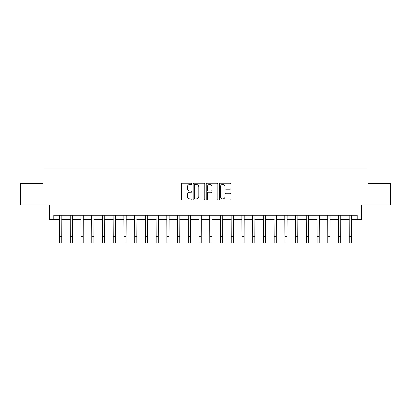 <?xml version="1.0" encoding="UTF-8"?>
<svg xmlns="http://www.w3.org/2000/svg" width="411" height="411" viewBox="0 0 411 411"><rect width="100%" height="100%" fill="white"/><g stroke="black" fill="none" stroke-linecap="round" stroke-linejoin="round"><path stroke-width="0.62" d="M191.767 183.825A0.591 0.591 0 0 0 191.177 183.239L182.227 183.239A0.843 0.843 0 0 0 181.385 184.077L181.385 199.243A0.843 0.843 0 0 0 182.227 200.085L191.177 200.085A0.591 0.591 0 0 0 191.767 199.494A0.591 0.591 0 0 0 191.177 198.903L190.021 198.903A2.697 2.697 0 0 1 187.324 196.211L187.324 194.948A2.697 2.697 0 0 1 190.021 192.25L191.177 192.25A0.591 0.591 0 0 0 191.767 191.66A0.591 0.591 0 0 0 191.177 191.069L190.021 191.069A2.697 2.697 0 0 1 187.324 188.377L187.324 187.113A2.697 2.697 0 0 1 190.021 184.416L191.177 184.416A0.591 0.591 0 0 0 191.767 183.825M230.119 189.178A0.843 0.843 0 0 0 230.961 188.336L230.961 184.077A0.843 0.843 0 0 0 230.119 183.239L220.178 183.239A0.843 0.843 0 0 0 219.335 184.077L219.335 199.243A0.843 0.843 0 0 0 220.178 200.085L230.119 200.085A0.843 0.843 0 0 0 230.961 199.243L230.961 194.105A0.843 0.843 0 0 0 230.119 193.262L225.865 193.262A0.843 0.843 0 0 0 225.023 194.105L225.023 196.653A2.255 2.255 0 0 1 222.767 198.903A2.255 2.255 0 0 1 220.517 196.653L220.517 186.671A2.255 2.255 0 0 1 222.767 184.416A2.255 2.255 0 0 1 225.023 186.671L225.023 188.336A0.843 0.843 0 0 0 225.865 189.178L230.119 189.178M53.805 219.551L53.805 215.261L357.195 215.261L357.195 219.551L361.485 219.551L361.485 204.966L390.45 204.966L390.45 183.506L367.922 183.506L367.922 168.058L43.078 168.058L43.078 183.506L20.55 183.506L20.55 204.966L49.515 204.966L49.515 219.551L59.6 219.551M204.765 184.077A0.843 0.843 0 0 0 203.923 183.239L193.982 183.239A0.843 0.843 0 0 0 193.139 184.077L193.139 199.243A0.843 0.843 0 0 0 193.982 200.085L203.923 200.085A0.843 0.843 0 0 0 204.765 199.243L204.765 184.077M207.077 183.239L217.018 183.239A0.843 0.843 0 0 1 217.861 184.077L217.861 199.243A0.843 0.843 0 0 1 217.018 200.085L212.764 200.085A0.843 0.843 0 0 1 211.922 199.243L211.922 193.093A0.843 0.843 0 0 0 211.079 192.25L208.259 192.25A0.843 0.843 0 0 0 207.416 193.093L207.416 199.494A0.591 0.591 0 0 1 206.825 200.085A0.591 0.591 0 0 1 206.235 199.494L206.235 184.077A0.843 0.843 0 0 1 207.077 183.239M61.748 219.551L70.327 219.551M72.475 219.551L81.054 219.551M83.202 219.551L91.781 219.551M93.929 219.551L102.514 219.551M104.656 219.551L113.241 219.551M115.383 219.551L123.968 219.551M126.115 219.551L134.695 219.551M136.842 219.551L145.422 219.551M147.57 219.551L156.149 219.551M158.297 219.551L166.881 219.551M169.024 219.551L177.609 219.551M179.751 219.551L188.336 219.551M190.483 219.551L199.063 219.551M201.21 219.551L209.79 219.551M211.937 219.551L220.517 219.551M222.664 219.551L231.249 219.551M233.391 219.551L241.976 219.551M244.119 219.551L252.703 219.551M254.851 219.551L263.43 219.551M265.578 219.551L274.158 219.551M276.305 219.551L284.885 219.551M287.032 219.551L295.617 219.551M297.759 219.551L306.344 219.551M308.486 219.551L317.071 219.551M319.219 219.551L327.798 219.551M329.946 219.551L338.525 219.551M340.673 219.551L349.252 219.551M351.4 219.551L357.195 219.551M194.906 184.416A0.591 0.591 0 0 0 194.316 185.007L194.316 198.318A0.591 0.591 0 0 0 194.906 198.903L196.129 198.903A2.697 2.697 0 0 0 198.826 196.211L198.826 187.113A2.697 2.697 0 0 0 196.129 184.416L194.906 184.416M211.922 186.712A2.255 2.255 0 0 0 209.672 184.457A2.255 2.255 0 0 0 207.416 186.712L207.416 190.231A0.843 0.843 0 0 0 208.259 191.069L211.079 191.069A0.843 0.843 0 0 0 211.922 190.231L211.922 186.712M59.497 215.261L59.6 236.505L61.748 236.505L61.845 215.261M59.6 236.505L59.6 242.942L61.748 242.942L61.748 236.505M70.224 215.261L70.327 236.505L72.475 236.505L72.577 215.261M70.327 236.505L70.327 242.942L72.475 242.942L72.475 236.505M80.952 215.261L81.054 236.505L83.202 236.505L83.305 215.261M81.054 236.505L81.054 242.942L83.202 242.942L83.202 236.505M91.684 215.261L91.781 236.505L93.929 236.505L94.032 215.261M91.781 236.505L91.781 242.942L93.929 242.942L93.929 236.505M102.411 215.261L102.514 236.505L104.656 236.505L104.759 215.261M102.514 236.505L102.514 242.942L104.656 242.942L104.656 236.505M113.138 215.261L113.241 236.505L115.383 236.505L115.486 215.261M113.241 236.505L113.241 242.942L115.383 242.942L115.383 236.505M123.865 215.261L123.968 236.505L126.115 236.505L126.213 215.261M123.968 236.505L123.968 242.942L126.115 242.942L126.115 236.505M134.592 215.261L134.695 236.505L136.842 236.505L136.945 215.261M134.695 236.505L134.695 242.942L136.842 242.942L136.842 236.505M145.319 215.261L145.422 236.505L147.57 236.505L147.672 215.261M145.422 236.505L145.422 242.942L147.57 242.942L147.57 236.505M156.052 215.261L156.149 236.505L158.297 236.505L158.399 215.261M156.149 236.505L156.149 242.942L158.297 242.942L158.297 236.505M166.779 215.261L166.881 236.505L169.024 236.505L169.127 215.261M166.881 236.505L166.881 242.942L169.024 242.942L169.024 236.505M177.506 215.261L177.609 236.505L179.751 236.505L179.854 215.261M177.609 236.505L177.609 242.942L179.751 242.942L179.751 236.505M188.233 215.261L188.336 236.505L190.483 236.505L190.581 215.261M188.336 236.505L188.336 242.942L190.483 242.942L190.483 236.505M198.96 215.261L199.063 236.505L201.21 236.505L201.313 215.261M199.063 236.505L199.063 242.942L201.21 242.942L201.21 236.505M209.687 215.261L209.79 236.505L211.937 236.505L212.04 215.261M209.79 236.505L209.79 242.942L211.937 242.942L211.937 236.505M220.419 215.261L220.517 236.505L222.664 236.505L222.767 215.261M220.517 236.505L220.517 242.942L222.664 242.942L222.664 236.505M231.146 215.261L231.249 236.505L233.391 236.505L233.494 215.261M231.249 236.505L231.249 242.942L233.391 242.942L233.391 236.505M241.874 215.261L241.976 236.505L244.119 236.505L244.221 215.261M241.976 236.505L241.976 242.942L244.119 242.942L244.119 236.505M252.601 215.261L252.703 236.505L254.851 236.505L254.948 215.261M252.703 236.505L252.703 242.942L254.851 242.942L254.851 236.505M263.328 215.261L263.43 236.505L265.578 236.505L265.681 215.261M263.43 236.505L263.43 242.942L265.578 242.942L265.578 236.505M274.055 215.261L274.158 236.505L276.305 236.505L276.408 215.261M274.158 236.505L274.158 242.942L276.305 242.942L276.305 236.505M284.787 215.261L284.885 236.505L287.032 236.505L287.135 215.261M284.885 236.505L284.885 242.942L287.032 242.942L287.032 236.505M295.514 215.261L295.617 236.505L297.759 236.505L297.862 215.261M295.617 236.505L295.617 242.942L297.759 242.942L297.759 236.505M306.241 215.261L306.344 236.505L308.486 236.505L308.589 215.261M306.344 236.505L306.344 242.942L308.486 242.942L308.486 236.505M316.968 215.261L317.071 236.505L319.219 236.505L319.316 215.261M317.071 236.505L317.071 242.942L319.219 242.942L319.219 236.505M327.695 215.261L327.798 236.505L329.946 236.505L330.048 215.261M327.798 236.505L327.798 242.942L329.946 242.942L329.946 236.505M338.423 215.261L338.525 236.505L340.673 236.505L340.776 215.261M338.525 236.505L338.525 242.942L340.673 242.942L340.673 236.505M349.155 215.261L349.252 236.505L351.4 236.505L351.503 215.261M349.252 236.505L349.252 242.942L351.4 242.942L351.4 236.505"/></g></svg>
